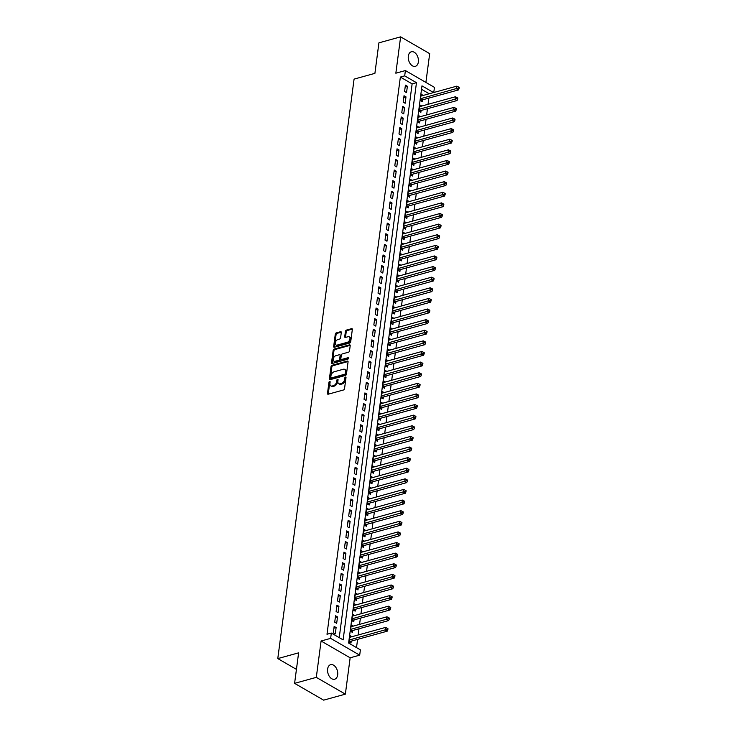 <?xml version="1.0" encoding="UTF-8"?>
<svg xmlns="http://www.w3.org/2000/svg" width="737" height="737" viewBox="0 0 737 737"><rect width="100%" height="100%" fill="white"/><g stroke="black" fill="none" stroke-linecap="round" stroke-linejoin="round"><path stroke-width="1.11" d="M329.642 381.434A0.811 0.516 -60 0 0 328.951 382.328L327.486 393.392A1.161 0.737 -60 0 0 328.205 394.203L343.543 389.965A1.161 0.737 -60 0 0 344.529 388.685L345.994 377.62A0.811 0.516 -60 0 0 344.796 377.943L344.612 379.38A3.703 2.368 -60 0 1 341.443 383.461L340.162 383.82A3.703 2.368 -60 0 1 338.753 383.691A3.703 2.368 -60 0 1 337.878 381.241L338.062 379.804A0.811 0.516 -60 0 0 336.873 380.135L336.68 381.563A3.703 2.368 -60 0 1 333.52 385.654L332.24 386.004A3.703 2.368 -60 0 1 330.821 385.884A3.703 2.368 -60 0 1 329.955 383.424L330.139 381.996A0.811 0.516 -60 0 0 329.642 381.434M330.13 382.052A0.811 0.516 -60 0 0 329.734 382.779L328.278 393.844A1.161 0.737 -60 0 0 328.278 394.175M345.985 377.666A0.811 0.516 -60 0 0 345.579 378.403L345.395 379.831L344.612 379.38M338.062 379.859A0.811 0.516 -60 0 0 337.657 380.587L337.472 382.024L336.68 381.563M408.316 56.141A7.545 4.873 74.6 0 0 410.168 63.64A7.545 4.873 74.6 0 0 415.346 66.321A7.545 4.873 74.6 0 0 418.367 61.954A7.545 4.873 74.6 0 0 416.516 54.446A7.545 4.873 74.6 0 0 411.329 51.774A7.545 4.873 74.6 0 0 408.316 56.141M327.624 669.049A7.545 4.873 74.6 0 0 329.476 676.557A7.545 4.873 74.6 0 0 334.653 679.228A7.545 4.873 74.6 0 0 337.675 674.862A7.545 4.873 74.6 0 0 335.823 667.363A7.545 4.873 74.6 0 0 330.637 664.682A7.545 4.873 74.6 0 0 327.624 669.049M341.295 332.507A1.161 0.737 -60 0 0 340.577 331.705L336.275 332.894A1.161 0.737 -60 0 0 335.289 334.165L333.668 346.464A1.161 0.737 -60 0 0 334.386 347.265L349.725 343.027A1.161 0.737 -60 0 0 350.711 341.756L352.332 329.457A1.161 0.737 -60 0 0 351.613 328.656L346.418 330.093A1.161 0.737 -60 0 0 345.423 331.364L344.732 336.625A1.161 0.737 -60 0 0 345.45 337.435L348.03 336.726A3.095 1.981 -60 0 1 349.209 336.827A3.095 1.981 -60 0 1 349.743 339.693A3.095 1.981 -60 0 1 347.293 342.3L337.196 345.082A3.095 1.981 -60 0 1 336.017 344.98A3.095 1.981 -60 0 1 335.482 342.115A3.095 1.981 -60 0 1 337.933 339.508L339.61 339.048A1.161 0.737 -60 0 0 340.605 337.767L341.295 332.507M339.232 637.625L412.13 83.88L400.357 77.072L404.696 75.865L405.396 70.559L434.452 87.362L433.771 92.512M294.597 683.356L316.302 677.358L345.358 694.153L323.654 700.15L294.597 683.356L298.614 652.844L277.785 658.592L354.073 79.117L374.903 73.359L378.919 42.847L400.624 36.85L395.843 73.203L405.396 70.559M345.358 694.153L350.149 657.8L321.092 641.006L316.302 677.358M321.092 641.006L330.637 638.371L331.337 633.065L343.12 639.873L416.469 82.682L404.696 75.865M400.357 77.072L326.998 634.262L331.337 633.065M332.009 365.294A1.161 0.737 -60 0 0 331.024 366.565L329.402 378.864A1.161 0.737 -60 0 0 330.121 379.666L345.46 375.428A1.161 0.737 -60 0 0 346.445 374.156L348.067 361.858A1.161 0.737 -60 0 0 347.348 361.056L332.009 365.294L332.792 365.745A1.161 0.737 -60 0 0 331.807 367.026L330.185 379.315A1.161 0.737 -60 0 0 330.194 379.647M331.539 362.659L333.152 350.37A1.161 0.737 -60 0 1 334.147 349.089L349.485 344.852A1.161 0.737 -60 0 1 350.195 345.662L349.504 350.923A1.161 0.737 -60 0 1 348.518 352.194L342.29 353.917A1.161 0.737 -60 0 0 341.305 355.197L340.844 358.679A1.161 0.737 -60 0 0 341.563 359.49L348.039 357.703A0.811 0.516 -60 0 1 347.846 359.159L332.249 363.47A1.161 0.737 -60 0 1 331.539 362.659L332.323 363.111L333.935 350.821L333.152 350.37M425.894 82.415L429.689 53.644L400.624 36.85M423.075 95.469L420.891 95.957M423.084 95.349L421.122 94.216L420.283 100.582L422.246 101.715L422.494 99.864M421.675 106.082L419.5 106.57M421.693 105.962L419.731 104.829L418.892 111.195L420.855 112.328L421.094 110.476M420.274 116.695L418.1 117.183M420.293 116.575L418.33 115.442L417.492 121.808L419.454 122.941L419.703 121.089M418.883 127.308L416.7 127.796M418.892 127.188L416.93 126.055L416.092 132.42L418.054 133.554L418.303 131.702M417.483 137.92L415.309 138.409M417.501 137.801L415.539 136.667L414.701 143.033L416.663 144.166L416.902 142.315M416.083 148.533L413.908 149.021M416.101 148.413L414.139 147.28L413.3 153.646L415.263 154.779L415.511 152.928M414.691 159.146L412.508 159.634M414.701 159.026L412.738 157.893L411.9 164.259L413.862 165.392L414.111 163.54M413.291 169.759L411.117 170.247M413.31 169.639L411.347 168.506L410.509 174.872L412.471 176.014L412.711 174.153M411.891 180.372L409.717 180.86M411.909 180.252L409.947 179.119L409.109 185.484L411.071 186.627L411.32 184.766M410.5 190.984L408.316 191.473M410.509 190.865L408.547 189.731L407.708 196.097L409.671 197.24L409.919 195.379M409.099 201.597L406.925 202.085M409.118 201.477L407.156 200.344L406.317 206.71L408.28 207.852L408.519 205.992M407.699 212.21L405.525 212.698M407.718 212.09L405.755 210.957L404.917 217.323L406.879 218.465L407.128 216.604M406.308 222.823L404.125 223.311M406.317 222.712L404.355 221.57L403.517 227.945L405.479 229.078L405.728 227.217M404.908 233.436L402.734 233.924M404.926 233.325L402.964 232.183L402.126 238.558L404.088 239.691L404.327 237.83M403.507 244.048L401.333 244.537M403.526 243.938L401.564 242.795L400.725 249.17L402.688 250.304L402.936 248.443M402.116 254.661L399.933 255.149M402.126 254.551L400.163 253.408L399.325 259.783L401.287 260.916L401.536 259.055M400.716 265.274L398.542 265.762M400.735 265.163L398.772 264.021L397.934 270.396L399.896 271.529L400.136 269.668M399.316 275.887L397.142 276.375M399.334 275.776L397.372 274.643L396.534 281.009L398.496 282.142L398.745 280.281M397.925 286.5L395.741 286.997M397.934 286.389L395.972 285.256L395.133 291.622L397.096 292.755L397.344 290.894M396.524 297.112L394.35 297.61M396.543 297.002L394.581 295.869L393.742 302.234L395.705 303.368L395.944 301.507M395.124 307.734L392.95 308.223M395.143 307.615L393.18 306.481L392.342 312.847L394.304 313.98L394.553 312.12M393.733 318.347L391.55 318.835M393.742 318.227L391.78 317.094L390.942 323.46L392.904 324.593L393.153 322.742M392.333 328.96L390.159 329.448M392.351 328.84L390.389 327.707L389.551 334.073L391.513 335.206L391.752 333.354M390.932 339.573L388.758 340.061M390.951 339.453L388.989 338.32L388.15 344.686L390.113 345.819L390.361 343.967M389.541 350.186L387.358 350.674M389.551 350.066L387.588 348.933L386.75 355.298L388.712 356.432L388.961 354.58M388.141 360.798L385.967 361.287M388.159 360.679L386.197 359.545L385.359 365.911L387.321 367.044L387.561 365.193M386.741 371.411L384.567 371.899M386.759 371.291L384.797 370.158L383.959 376.524L385.921 377.657L386.17 375.806M385.35 382.024L383.166 382.512M385.359 381.904L383.397 380.771L382.558 387.137L384.521 388.27L384.769 386.418M383.949 392.637L381.775 393.125M383.968 392.517L382.006 391.384L381.167 397.75L383.129 398.883L383.369 397.031M382.549 403.25L380.375 403.738M382.567 403.13L380.605 401.997L379.767 408.362L381.729 409.496L381.978 407.644M381.158 413.862L378.975 414.351M381.167 413.743L379.205 412.609L378.367 418.975L380.329 420.118L380.578 418.257M379.758 424.475L377.584 424.963M379.776 424.355L377.814 423.222L376.976 429.588L378.938 430.73L379.177 428.87M378.357 435.088L376.183 435.576M378.376 434.968L376.414 433.835L375.575 440.201L377.537 441.343L377.777 439.482M376.966 445.701L374.783 446.189M376.976 445.581L375.013 444.448L374.175 450.814L376.137 451.956L376.386 450.095M375.566 456.314L373.392 456.802M375.584 456.194L373.613 455.061L372.775 461.436L374.746 462.569L374.986 460.708M374.166 466.926L371.992 467.415M374.184 466.816L372.222 465.673L371.384 472.048L373.346 473.182L373.585 471.321M372.775 477.539L370.591 478.027M372.784 477.429L370.822 476.286L369.983 482.661L371.945 483.794L372.194 481.934M371.374 488.152L369.2 488.64M371.393 488.041L369.421 486.899L368.583 493.274L370.554 494.407L370.794 492.546M369.974 498.765L367.8 499.253M369.992 498.654L368.03 497.512L367.192 503.887L369.154 505.02L369.394 503.159M368.583 509.378L366.4 509.866M368.592 509.267L366.63 508.134L365.792 514.5L367.754 515.633L368.003 513.772M367.183 519.99L365.008 520.488M367.201 519.88L365.23 518.747L364.391 525.112L366.363 526.246L366.602 524.385M365.782 530.603L363.608 531.101M365.801 530.493L363.838 529.359L363 535.725L364.962 536.858L365.202 534.998M364.391 541.225L362.208 541.713M364.4 541.105L362.438 539.972L361.6 546.338L363.562 547.471L363.811 545.61M362.991 551.838L360.817 552.326M363.009 551.718L361.038 550.585L360.2 556.951L362.171 558.084L362.411 556.232M361.591 562.451L359.416 562.939M361.609 562.331L359.647 561.198L358.808 567.564L360.771 568.697L361.01 566.845M360.2 573.064L358.016 573.552M360.209 572.944L358.246 571.811L357.408 578.177L359.37 579.31L359.619 577.458M358.799 583.676L356.625 584.165M358.818 583.557L356.846 582.423L356.008 588.789L357.979 589.922L358.219 588.071M357.399 594.289L355.225 594.777M357.417 594.169L355.455 593.036L354.617 599.402L356.579 600.535L356.819 598.684M356.008 604.902L353.824 605.39M356.017 604.782L354.055 603.649L353.216 610.015L355.179 611.148L355.427 609.296M354.608 615.515L352.433 616.003M354.626 615.395L352.655 614.262L351.816 620.628L353.788 621.761L354.027 619.909M353.207 626.128L351.033 626.616M353.226 626.008L351.263 624.875L350.425 631.24L352.387 632.374L352.627 630.522M334.156 626.413L333.317 632.779L335.28 633.912L336.118 627.546L334.156 626.413M335.556 615.791L334.718 622.166L336.68 623.299L337.518 616.933L335.556 615.791M336.947 605.178L336.109 611.553L338.08 612.687L338.919 606.321L336.947 605.178M338.347 594.566L337.509 600.941L339.471 602.074L340.31 595.708L338.347 594.566M339.748 583.953L338.909 590.328L340.872 591.461L341.71 585.095L339.748 583.953M341.148 573.34L340.31 579.715L342.272 580.848L343.11 574.473L341.148 573.34M342.539 562.727L341.701 569.093L343.663 570.235L344.501 563.86L342.539 562.727M343.939 552.114L343.101 558.48L345.063 559.623L345.902 553.247L343.939 552.114M345.34 541.502L344.501 547.867L346.464 549.01L347.302 542.635L345.34 541.502M346.731 530.889L345.893 537.255L347.855 538.397L348.693 532.022L346.731 530.889M348.131 520.276L347.293 526.642L349.255 527.775L350.093 521.409L348.131 520.276M349.531 509.663L348.693 516.029L350.655 517.162L351.494 510.796L349.531 509.663M350.923 499.05L350.084 505.416L352.046 506.549L352.885 500.183L350.923 499.05M352.323 488.438L351.485 494.803L353.447 495.937L354.285 489.571L352.323 488.438M353.723 477.825L352.885 484.191L354.847 485.324L355.685 478.958L353.723 477.825M355.114 467.212L354.276 473.578L356.238 474.711L357.077 468.345L355.114 467.212M356.515 456.599L355.676 462.965L357.638 464.098L358.477 457.732L356.515 456.599M357.915 445.986L357.077 452.352L359.039 453.485L359.877 447.119L357.915 445.986M359.306 435.374L358.468 441.739L360.43 442.873L361.268 436.507L359.306 435.374M360.706 424.761L359.868 431.127L361.83 432.26L362.668 425.894L360.706 424.761M362.107 414.148L361.268 420.514L363.23 421.647L364.069 415.281L362.107 414.148M363.498 403.535L362.659 409.901L364.622 411.034L365.46 404.668L363.498 403.535M364.898 392.922L364.06 399.288L366.022 400.421L366.86 394.055L364.898 392.922M366.298 382.3L365.46 388.675L367.422 389.809L368.26 383.443L366.298 382.3M367.689 371.688L366.851 378.063L368.813 379.196L369.652 372.83L367.689 371.688M369.09 361.075L368.251 367.45L370.214 368.583L371.052 362.217L369.09 361.075M370.49 350.462L369.652 356.837L371.614 357.97L372.452 351.604L370.49 350.462M371.881 339.849L371.043 346.224L373.005 347.357L373.843 340.991L371.881 339.849M373.281 329.236L372.443 335.602L374.405 336.745L375.244 330.369L373.281 329.236M374.682 318.624L373.843 324.989L375.806 326.132L376.644 319.757L374.682 318.624M376.073 308.011L375.234 314.377L377.197 315.519L378.035 309.144L376.073 308.011M377.473 297.398L376.635 303.764L378.597 304.906L379.435 298.531L377.473 297.398M378.873 286.785L378.035 293.151L379.997 294.293L380.836 287.918L378.873 286.785M380.264 276.172L379.426 282.538L381.388 283.671L382.227 277.305L380.264 276.172M381.665 265.56L380.826 271.925L382.789 273.058L383.627 266.693L381.665 265.56M383.065 254.947L382.227 261.313L384.189 262.446L385.027 256.08L383.065 254.947M384.456 244.334L383.618 250.7L385.58 251.833L386.418 245.467L384.456 244.334M385.856 233.721L385.018 240.087L386.98 241.22L387.819 234.854L385.856 233.721M387.257 223.108L386.418 229.474L388.381 230.607L389.219 224.241L387.257 223.108M388.648 212.496L387.809 218.861L389.772 219.995L390.61 213.629L388.648 212.496M390.048 201.883L389.21 208.249L391.172 209.382L392.01 203.016L390.048 201.883M391.448 191.27L390.61 197.636L392.572 198.769L393.411 192.403L391.448 191.27M392.839 180.657L392.001 187.023L393.963 188.156L394.802 181.79L392.839 180.657M394.24 170.044L393.401 176.41L395.364 177.543L396.202 171.177L394.24 170.044M395.64 159.432L394.802 165.797L396.764 166.93L397.602 160.565L395.64 159.432M397.031 148.819L396.193 155.185L398.155 156.318L398.993 149.952L397.031 148.819M398.431 138.197L397.593 144.572L399.555 145.705L400.394 139.339L398.431 138.197M399.832 127.584L398.993 133.959L400.956 135.092L401.794 128.726L399.832 127.584M401.223 116.971L400.384 123.346L402.347 124.479L403.185 118.113L401.223 116.971M402.623 106.358L401.785 112.733L403.747 113.867L404.585 107.501L402.623 106.358M404.023 95.746L403.185 102.121L405.147 103.254L405.986 96.879L404.023 95.746M406.538 92.641L407.377 86.266L405.414 85.133L404.576 91.499L406.538 92.641M356.505 647.611L357.592 639.375M358.173 634.981L358.993 628.762M359.564 624.368L360.384 618.15M360.964 613.755L361.784 607.537M362.364 603.142L363.184 596.924M363.756 592.53L364.575 586.311M365.156 581.917L365.976 575.698M366.556 571.304L367.376 565.086M367.947 560.691L368.767 554.473M369.348 550.078L370.167 543.86M370.748 539.466L371.568 533.247M372.139 528.853L372.959 522.634M373.539 518.24L374.359 512.022M374.94 507.627L375.759 501.409M376.331 497.014L377.151 490.796M377.731 486.402L378.551 480.183M379.131 475.789L379.951 469.561M380.522 465.176L381.342 458.948M381.923 454.554L382.743 448.336M383.323 443.941L384.143 437.723M384.714 433.328L385.534 427.11M386.114 422.716L386.934 416.497M387.515 412.103L388.335 405.884M388.906 401.49L389.726 395.272M390.306 390.877L391.126 384.659M391.706 380.264L392.526 374.046M393.097 369.652L393.917 363.433M394.498 359.039L395.318 352.82M395.898 348.426L396.718 342.208M397.289 337.813L398.109 331.595M398.689 327.2L399.509 320.982M400.09 316.588L400.91 310.369M401.49 305.975L402.301 299.756M402.881 295.362L403.701 289.144M404.281 284.749L405.101 278.531M405.682 274.136L406.492 267.918M407.073 263.524L407.893 257.305M408.473 252.911L409.293 246.692M409.873 242.298L410.684 236.07M411.264 231.685L412.084 225.458M412.665 221.072L413.485 214.845M414.065 210.45L414.876 204.232M415.456 199.838L416.276 193.619M416.856 189.225L417.676 183.006M418.257 178.612L419.067 172.394M419.648 167.999L420.468 161.781M421.048 157.386L421.868 151.168M422.448 146.774L423.259 140.555M423.839 136.161L424.659 129.942M425.24 125.548L426.06 119.33M426.64 114.935L427.451 108.717M428.031 104.322L428.851 98.104M429.238 93.765L421.518 89.306M351.816 636.74L349.863 635.487L349.025 641.853L350.987 642.986L351.236 641.135M277.785 658.592L296.44 669.38M433.577 92.567L421.969 85.851L348.61 643.051L360.393 649.859L359.693 655.165L330.637 638.371M350.149 657.8L359.693 655.165M412.13 83.88L416.469 82.682M351.825 636.621L349.633 637.229M336.118 627.546L333.925 628.145M337.518 616.933L335.326 617.532M338.919 606.321L336.726 606.919M340.31 595.708L338.117 596.307M341.71 585.095L339.517 585.694M343.11 574.473L340.918 575.081M344.501 563.86L342.309 564.468M345.902 553.247L343.709 553.856M347.302 542.635L345.109 543.243M348.693 532.022L346.501 532.63M350.093 521.409L347.901 522.017M351.494 510.796L349.301 511.404M352.885 500.183L350.692 500.792M354.285 489.571L352.093 490.179M355.685 478.958L353.493 479.566M357.077 468.345L354.884 468.953M358.477 457.732L356.284 458.34M359.877 447.119L357.685 447.728M361.268 436.507L359.076 437.115M362.668 425.894L360.476 426.502M364.069 415.281L361.876 415.889M365.46 404.668L363.267 405.276M366.86 394.055L364.668 394.654M368.26 383.443L366.068 384.041M369.652 372.83L367.459 373.429M371.052 362.217L368.859 362.816M372.452 351.604L370.26 352.203M373.843 340.991L371.651 341.59M375.244 330.369L373.051 330.977M376.644 319.757L374.451 320.365M378.035 309.144L375.842 309.752M379.435 298.531L377.243 299.139M380.836 287.918L378.643 288.526M382.227 277.305L380.034 277.913M383.627 266.693L381.434 267.301M385.027 256.08L382.835 256.688M386.418 245.467L384.226 246.075M387.819 234.854L385.626 235.462M389.219 224.241L387.026 224.849M390.61 213.629L388.417 214.237M392.01 203.016L389.818 203.624M393.411 192.403L391.218 193.011M394.802 181.79L392.609 182.398M396.202 171.177L394.009 171.785M397.602 160.565L395.41 161.163M398.993 149.952L396.801 150.551M400.394 139.339L398.201 139.938M401.794 128.726L399.601 129.325M403.185 118.113L400.992 118.712M404.585 107.501L402.393 108.099M405.986 96.879L403.793 97.487M407.377 86.266L405.184 86.874M330.821 385.884L331.613 386.335A3.703 2.368 -60 0 0 333.023 386.464L332.24 386.004M337.472 382.024A3.703 2.368 -60 0 1 334.303 386.105L333.023 386.464M338.753 383.691L339.536 384.143A3.703 2.368 -60 0 0 340.945 384.272L340.162 383.82M345.395 379.831A3.703 2.368 -60 0 1 342.226 383.922L340.945 384.272M348.057 361.526L332.792 365.745M330.747 377.381A0.811 0.516 -60 0 0 331.245 377.952L344.713 374.23A0.811 0.516 -60 0 0 345.404 373.337L345.607 371.826A3.703 2.368 -60 0 0 344.732 369.375A3.703 2.368 -60 0 0 343.313 369.246L334.11 371.789A3.703 2.368 -60 0 0 330.95 375.87L330.747 377.381M331.549 378.118A0.811 0.516 -60 0 0 332.028 378.403L331.245 377.952M344.732 369.375L345.515 369.827A3.703 2.368 -60 0 1 346.39 372.277L346.187 373.788A0.811 0.516 -60 0 1 345.496 374.682L332.028 378.403M350.195 345.331L334.93 349.541A1.161 0.737 -60 0 0 333.935 350.821M341.12 359.453L341.904 359.905A1.161 0.737 -60 0 0 342.346 359.942L348.537 358.228M335.842 355.704A3.095 1.981 -60 0 0 333.391 358.302A3.095 1.981 -60 0 0 333.925 361.167A3.095 1.981 -60 0 0 335.105 361.277L338.661 360.292A1.161 0.737 -60 0 0 339.656 359.011L340.116 355.52A1.161 0.737 -60 0 0 339.398 354.718L335.842 355.704M333.925 361.167L334.709 361.618A3.095 1.981 -60 0 0 335.888 361.729L335.105 361.277M339.84 354.755L340.623 355.206A1.161 0.737 -60 0 1 340.899 355.98L340.439 359.472A1.161 0.737 -60 0 1 339.444 360.743L335.888 361.729M336.017 344.98L336.8 345.432A3.095 1.981 -60 0 0 337.979 345.542L337.196 345.082M349.209 336.827L349.992 337.279A3.095 1.981 -60 0 1 350.526 340.153A3.095 1.981 -60 0 1 348.076 342.751L337.979 345.542M352.323 329.126L347.201 330.545A1.161 0.737 -60 0 0 346.215 331.825L345.524 337.085A1.161 0.737 -60 0 0 345.524 337.417M341.295 332.175L337.058 333.345A1.161 0.737 -60 0 0 336.072 334.626L334.451 346.915A1.161 0.737 -60 0 0 334.46 347.247M349.402 642.074L350.204 641.494A1.179 0.755 120 0 1 350.536 641.328L387.174 631.204L385.211 630.071L385.562 627.417L349.624 637.348M349.274 640.002L387.036 629.306L387.819 629.757L387.957 628.698L387.174 628.237L387.036 629.306M385.562 627.417L387.174 628.237M387.819 629.757L387.174 631.204M350.794 631.462L351.604 630.881A1.179 0.755 120 0 1 351.936 630.715L388.574 620.591L386.612 619.458L386.962 616.805L351.015 626.736M350.665 629.389L388.436 618.693L389.219 619.144L389.357 618.085L388.574 617.624L388.436 618.693M386.962 616.805L388.574 617.624M389.219 619.144L388.574 620.591M352.194 620.849L352.995 620.268A1.179 0.755 120 0 1 353.336 620.103L389.974 609.978L388.003 608.845L388.353 606.192L352.415 616.123M352.065 618.776L389.827 608.071L390.619 608.532L390.757 607.472L389.965 607.012L389.827 608.071M388.353 606.192L389.965 607.012M390.619 608.532L389.974 609.978M353.594 610.236L354.396 609.656A1.179 0.755 120 0 1 354.727 609.49L391.365 599.365L389.403 598.232L389.753 595.579L353.815 605.51M353.465 608.163L391.227 597.458L392.01 597.919L392.148 596.85L391.365 596.399L391.227 597.458M389.753 595.579L391.365 596.399M392.01 597.919L391.365 599.365M354.985 599.623L355.796 599.043A1.179 0.755 120 0 1 356.128 598.877L392.766 588.752L390.803 587.619L391.154 584.966L355.206 594.888M354.856 597.541L392.628 586.845L393.411 587.306L393.549 586.237L392.766 585.786L392.628 586.845M391.154 584.966L392.766 585.786M393.411 587.306L392.766 588.752M356.386 589.01L357.187 588.43A1.179 0.755 120 0 1 357.528 588.255L394.166 578.14L392.195 577.007L392.545 574.353L356.607 584.275M356.257 586.928L394.019 576.233L394.811 576.693L394.949 575.625L394.157 575.173L394.019 576.233M392.545 574.353L394.157 575.173M394.811 576.693L394.166 578.14M357.786 578.398L358.587 577.808A1.179 0.755 120 0 1 358.919 577.642L395.557 567.527L393.595 566.394L393.945 563.741L358.007 573.662M357.657 576.316L395.419 565.62L396.202 566.08L396.34 565.012L395.557 564.56L395.419 565.62M393.945 563.741L395.557 564.56M396.202 566.08L395.557 567.527M359.177 567.776L359.988 567.195A1.179 0.755 120 0 1 360.319 567.029L396.957 556.914L394.995 555.781L395.345 553.128L359.398 563.05M359.048 565.703L396.819 555.007L397.602 555.468L397.74 554.399L396.957 553.948L396.819 555.007M395.345 553.128L396.957 553.948M397.602 555.468L396.957 556.914M360.577 557.163L361.379 556.582A1.179 0.755 120 0 1 361.72 556.417L398.358 546.301L396.386 545.159L396.736 542.506L360.798 552.437M360.448 555.09L398.21 544.394L399.003 544.846L399.141 543.786L398.349 543.335L398.21 544.394M396.736 542.506L398.349 543.335M399.003 544.846L398.358 546.301M361.978 546.55L362.779 545.97A1.179 0.755 120 0 1 363.111 545.804L399.749 535.688L397.787 534.546L398.137 531.893L362.199 541.824M361.849 544.477L399.611 533.781L400.394 534.233L400.532 533.173L399.749 532.722L399.611 533.781M398.137 531.893L399.749 532.722M400.394 534.233L399.749 535.688M363.369 535.937L364.179 535.357A1.179 0.755 120 0 1 364.511 535.191L401.149 525.076L399.187 523.933L399.537 521.28L363.59 531.211M363.24 533.864L401.011 523.169L401.794 523.62L401.932 522.561L401.149 522.109L401.011 523.169M399.537 521.28L401.149 522.109M401.794 523.62L401.149 525.076M364.769 525.324L365.57 524.744A1.179 0.755 120 0 1 365.911 524.578L402.549 514.463L400.578 513.321L400.928 510.667L364.99 520.598M364.64 523.252L402.402 512.556L403.194 513.007L403.332 511.948L402.54 511.496L402.402 512.556M400.928 510.667L402.54 511.496M403.194 513.007L402.549 514.463M366.169 514.712L366.971 514.131A1.179 0.755 120 0 1 367.302 513.965L403.94 503.85L401.978 502.708L402.328 500.054L366.39 509.986M366.04 512.639L403.802 501.943L404.585 502.394L404.724 501.335L403.94 500.884L403.802 501.943M402.328 500.054L403.94 500.884M404.585 502.394L403.94 503.85M367.56 504.099L368.371 503.518A1.179 0.755 120 0 1 368.703 503.353L405.341 493.228L403.379 492.095L403.729 489.442L367.781 499.373M367.431 502.026L405.203 491.33L405.986 491.782L406.124 490.722L405.341 490.271L405.203 491.33M403.729 489.442L405.341 490.271M405.986 491.782L405.341 493.228M368.961 493.486L369.762 492.906A1.179 0.755 120 0 1 370.103 492.74L406.741 482.615L404.77 481.482L405.12 478.829L369.182 488.76M368.832 491.413L406.594 480.717L407.386 481.169L407.524 480.109L406.732 479.658L406.594 480.717M405.12 478.829L406.732 479.658M407.386 481.169L406.741 482.615M370.361 482.873L371.162 482.293A1.179 0.755 120 0 1 371.494 482.127L408.132 472.002L406.17 470.869L406.52 468.216L370.582 478.147M370.232 480.8L407.994 470.105L408.777 470.556L408.915 469.497L408.132 469.045L407.994 470.105M406.52 468.216L408.132 469.045M408.777 470.556L408.132 472.002M371.752 472.26L372.563 471.68A1.179 0.755 120 0 1 372.894 471.514L409.532 461.39L407.57 460.257L407.92 457.603L371.973 467.534M371.623 470.188L409.394 459.492L410.177 459.943L410.316 458.884L409.532 458.432L409.394 459.492M407.92 457.603L409.532 458.432M410.177 459.943L409.532 461.39M373.152 461.648L373.954 461.067A1.179 0.755 120 0 1 374.295 460.901L410.933 450.777L408.961 449.644L409.311 446.99L373.373 456.922M373.023 459.575L410.785 448.879L411.578 449.33L411.716 448.271L410.924 447.82L410.785 448.879M409.311 446.99L410.924 447.82M411.578 449.33L410.933 450.777M374.553 451.035L375.354 450.454A1.179 0.755 120 0 1 375.686 450.289L412.324 440.164L410.362 439.031L410.712 436.378L374.774 446.309M374.424 448.962L412.186 438.266L412.969 438.718L413.107 437.658L412.324 437.207L412.186 438.266M410.712 436.378L412.324 437.207M412.969 438.718L412.324 440.164M375.944 440.422L376.754 439.842A1.179 0.755 120 0 1 377.086 439.676L413.724 429.551L411.762 428.418L412.112 425.765L376.165 435.696M375.815 438.349L413.586 427.653L414.369 428.105L414.507 427.045L413.724 426.594L413.586 427.653M412.112 425.765L413.724 426.594M414.369 428.105L413.724 429.551M377.344 429.809L378.145 429.229A1.179 0.755 120 0 1 378.486 429.063L415.124 418.938L413.162 417.805L413.503 415.152L377.565 425.083M377.215 427.736L414.977 417.041L415.769 417.492L415.908 416.433L415.115 415.972L414.977 417.041M413.503 415.152L415.115 415.972M415.769 417.492L415.124 418.938M378.744 419.196L379.546 418.616A1.179 0.755 120 0 1 379.877 418.45L416.516 408.326L414.553 407.192L414.903 404.539L378.965 414.47M378.615 417.124L416.377 406.428L417.16 406.879L417.299 405.82L416.516 405.359L416.377 406.428M414.903 404.539L416.516 405.359M417.16 406.879L416.516 408.326M380.135 408.584L380.946 408.003A1.179 0.755 120 0 1 381.278 407.837L417.916 397.713L415.954 396.58L416.304 393.927L380.356 403.858M380.006 406.511L417.778 395.815L418.561 396.266L418.699 395.207L417.916 394.746L417.778 395.815M416.304 393.927L417.916 394.746M418.561 396.266L417.916 397.713M381.536 397.971L382.346 397.39A1.179 0.755 120 0 1 382.678 397.225L419.316 387.1L417.354 385.967L417.695 383.314L381.757 393.245M381.407 395.898L419.169 385.202L419.961 385.654L420.099 384.594L419.307 384.134L419.169 385.202M417.695 383.314L419.307 384.134M419.961 385.654L419.316 387.1M382.936 387.358L383.737 386.778A1.179 0.755 120 0 1 384.069 386.612L420.707 376.487L418.745 375.354L419.095 372.701L383.157 382.632M382.807 385.285L420.569 374.58L421.352 375.041L421.49 373.981L420.707 373.521L420.569 374.58M419.095 372.701L420.707 373.521M421.352 375.041L420.707 376.487M384.327 376.745L385.138 376.165A1.179 0.755 120 0 1 385.469 375.999L422.108 365.874L420.145 364.741L420.495 362.088L384.548 372.019M384.198 374.672L421.969 363.967L422.752 364.428L422.891 363.369L422.108 362.908L421.969 363.967M420.495 362.088L422.108 362.908M422.752 364.428L422.108 365.874M385.727 366.132L386.538 365.552A1.179 0.755 120 0 1 386.87 365.386L423.508 355.262L421.546 354.128L421.886 351.475L385.948 361.406M385.598 364.06L423.36 353.355L424.153 353.815L424.291 352.747L423.508 352.295L423.36 353.355M421.886 351.475L423.508 352.295M424.153 353.815L423.508 355.262M387.128 355.52L387.929 354.939A1.179 0.755 120 0 1 388.261 354.764L424.899 344.649L422.937 343.516L423.287 340.863L387.349 350.784M386.999 353.438L424.761 342.742L425.544 343.202L425.682 342.134L424.899 341.682L424.761 342.742M423.287 340.863L424.899 341.682M425.544 343.202L424.899 344.649M388.519 344.907L389.329 344.317A1.179 0.755 120 0 1 389.661 344.151L426.299 334.036L424.337 332.903L424.687 330.25L388.74 340.172M388.39 342.825L426.161 332.129L426.944 332.59L427.082 331.521L426.299 331.07L426.161 332.129M424.687 330.25L426.299 331.07M426.944 332.59L426.299 334.036M389.919 334.285L390.73 333.704A1.179 0.755 120 0 1 391.061 333.539L427.7 323.423L425.737 322.29L426.078 319.637L390.14 329.559M389.79 332.212L427.552 321.516L428.344 321.977L428.483 320.908L427.7 320.457L427.552 321.516M426.078 319.637L427.7 320.457M428.344 321.977L427.7 323.423M391.319 323.672L392.121 323.092A1.179 0.755 120 0 1 392.452 322.926L429.091 312.81L427.128 311.677L427.478 309.015L391.54 318.946M391.19 321.599L428.952 310.903L429.735 311.355L429.874 310.295L429.091 309.844L428.952 310.903M427.478 309.015L429.091 309.844M429.735 311.355L429.091 312.81M392.72 313.059L393.521 312.479A1.179 0.755 120 0 1 393.853 312.313L430.491 302.198L428.529 301.055L428.879 298.402L392.932 308.333M392.581 310.986L430.353 300.291L431.136 300.742L431.274 299.683L430.491 299.231L430.353 300.291M428.879 298.402L430.491 299.231M431.136 300.742L430.491 302.198M394.111 302.446L394.921 301.866A1.179 0.755 120 0 1 395.253 301.7L431.891 291.585L429.929 290.442L430.27 287.789L394.332 297.72M393.982 300.374L431.744 289.678L432.536 290.129L432.674 289.07L431.891 288.618L431.744 289.678M430.27 287.789L431.891 288.618M432.536 290.129L431.891 291.585M395.511 291.834L396.313 291.253A1.179 0.755 120 0 1 396.644 291.087L433.282 280.972L431.32 279.83L431.67 277.176L395.732 287.108M395.382 289.761L433.144 279.065L433.927 279.516L434.065 278.457L433.282 278.006L433.144 279.065M431.67 277.176L433.282 278.006M433.927 279.516L433.282 280.972M396.911 281.221L397.713 280.64A1.179 0.755 120 0 1 398.044 280.475L434.683 270.359L432.72 269.217L433.07 266.564L397.123 276.495M396.773 279.148L434.544 268.452L435.327 268.904L435.466 267.844L434.683 267.393L434.544 268.452M433.07 266.564L434.683 267.393M435.327 268.904L434.683 270.359M398.302 270.608L399.113 270.028A1.179 0.755 120 0 1 399.445 269.862L436.083 259.737L434.121 258.604L434.462 255.951L398.524 265.882M398.173 268.535L435.935 257.839L436.728 258.291L436.866 257.231L436.083 256.78L435.935 257.839M434.462 255.951L436.083 256.78M436.728 258.291L436.083 259.737M399.703 259.995L400.504 259.415A1.179 0.755 120 0 1 400.836 259.249L437.474 249.124L435.512 247.991L435.862 245.338L399.924 255.269M399.574 257.922L437.336 247.227L438.119 247.678L438.257 246.619L437.474 246.167L437.336 247.227M435.862 245.338L437.474 246.167M438.119 247.678L437.474 249.124M401.103 249.382L401.905 248.802A1.179 0.755 120 0 1 402.236 248.636L438.874 238.512L436.912 237.378L437.262 234.725L401.315 244.656M400.965 247.31L438.736 236.614L439.519 237.065L439.657 236.006L438.874 235.554L438.736 236.614M437.262 234.725L438.874 235.554M439.519 237.065L438.874 238.512M402.494 238.77L403.305 238.189A1.179 0.755 120 0 1 403.636 238.023L440.275 227.899L438.312 226.766L438.653 224.112L402.715 234.044M402.365 236.697L440.127 226.001L440.919 226.452L441.058 225.393L440.275 224.942L440.127 226.001M438.653 224.112L440.275 224.942M440.919 226.452L440.275 227.899M403.894 228.157L404.696 227.576A1.179 0.755 120 0 1 405.028 227.411L441.666 217.286L439.703 216.153L440.053 213.5L404.116 223.431M403.765 226.084L441.527 215.388L442.311 215.84L442.449 214.78L441.666 214.329L441.527 215.388M440.053 213.5L441.666 214.329M442.311 215.84L441.666 217.286M405.295 217.544L406.096 216.964A1.179 0.755 120 0 1 406.428 216.798L443.066 206.673L441.104 205.54L441.454 202.887L405.507 212.818M405.157 215.471L442.928 204.775L443.711 205.227L443.849 204.167L443.066 203.716L442.928 204.775M441.454 202.887L443.066 203.716M443.711 205.227L443.066 206.673M406.686 206.931L407.497 206.351A1.179 0.755 120 0 1 407.828 206.185L444.466 196.06L442.504 194.927L442.845 192.274L406.907 202.205M406.557 204.858L444.319 194.163L445.111 194.614L445.249 193.555L444.466 193.103L444.319 194.163M442.845 192.274L444.466 193.103M445.111 194.614L444.466 196.06M408.086 196.318L408.888 195.738A1.179 0.755 120 0 1 409.228 195.572L445.857 185.448L443.895 184.314L444.245 181.661L408.307 191.592M407.957 194.246L445.719 183.55L446.502 184.001L446.64 182.942L445.857 182.481L445.719 183.55M444.245 181.661L445.857 182.481M446.502 184.001L445.857 185.448M409.486 185.706L410.288 185.125A1.179 0.755 120 0 1 410.62 184.959L447.258 174.835L445.295 173.702L445.645 171.048L409.698 180.98M409.348 183.633L447.119 172.937L447.903 173.388L448.041 172.329L447.258 171.868L447.119 172.937M445.645 171.048L447.258 171.868M447.903 173.388L447.258 174.835M410.877 175.093L411.688 174.512A1.179 0.755 120 0 1 412.02 174.347L448.658 164.222L446.696 163.089L447.037 160.436L411.099 170.367M410.749 173.02L448.511 162.324L449.303 162.776L449.441 161.716L448.658 161.256L448.511 162.324M447.037 160.436L448.658 161.256M449.303 162.776L448.658 164.222M412.278 164.48L413.079 163.9A1.179 0.755 120 0 1 413.42 163.734L450.049 153.609L448.087 152.476L448.437 149.823L412.499 159.754M412.149 162.407L449.911 151.711L450.694 152.163L450.832 151.103L450.049 150.643L449.911 151.711M448.437 149.823L450.049 150.643M450.694 152.163L450.049 153.609M413.678 153.867L414.48 153.287A1.179 0.755 120 0 1 414.811 153.121L451.449 142.996L449.487 141.863L449.837 139.21L413.89 149.141M413.54 151.794L451.311 141.099L452.094 141.55L452.232 140.491L451.449 140.03L451.311 141.099M449.837 139.21L451.449 140.03M452.094 141.55L451.449 142.996M415.069 143.254L415.88 142.674A1.179 0.755 120 0 1 416.212 142.508L452.85 132.384L450.887 131.25L451.228 128.597L415.29 138.528M414.94 141.182L452.702 130.477L453.495 130.937L453.633 129.878L452.85 129.417L452.702 130.477M451.228 128.597L452.85 129.417M453.495 130.937L452.85 132.384M416.469 132.642L417.271 132.061A1.179 0.755 120 0 1 417.612 131.895L454.241 121.771L452.278 120.638L452.629 117.984L416.691 127.916M416.341 130.569L454.103 119.864L454.886 120.324L455.024 119.256L454.241 118.804L454.103 119.864M452.629 117.984L454.241 118.804M454.886 120.324L454.241 121.771M417.87 122.029L418.671 121.448A1.179 0.755 120 0 1 419.003 121.283L455.641 111.158L453.679 110.025L454.029 107.372L418.082 117.294M417.732 119.947L455.503 109.251L456.286 109.712L456.424 108.643L455.641 108.192L455.503 109.251M454.029 107.372L455.641 108.192M456.286 109.712L455.641 111.158M419.261 111.416L420.072 110.836A1.179 0.755 120 0 1 420.403 110.661L457.041 100.545L455.079 99.412L455.429 96.759L419.482 106.681M419.132 109.334L456.894 98.638L457.686 99.099L457.824 98.03L457.041 97.579L456.894 98.638M455.429 96.759L457.041 97.579M457.686 99.099L457.041 100.545M420.661 100.794L421.463 100.214A1.179 0.755 120 0 1 421.804 100.048L458.432 89.932L456.47 88.799L456.82 86.146L420.882 96.068M420.532 98.721L458.294 88.025L459.077 88.486L459.215 87.417L458.432 86.966L458.294 88.025M456.82 86.146L458.432 86.966M459.077 88.486L458.432 89.932M329.734 382.779L328.951 382.328M345.579 378.403L344.796 377.943M337.657 380.587L336.873 380.135M334.303 386.105L333.52 385.654M342.226 383.922L341.443 383.461M328.278 393.844L327.486 393.392M348.048 361.452L347.348 361.056M330.185 379.315L329.402 378.864M331.807 367.026L331.024 366.565M345.496 374.682L344.713 374.23M346.187 373.788L345.404 373.337M346.39 372.277L345.607 371.826M334.93 349.541L334.147 349.089M350.176 345.257L349.485 344.852M342.346 359.942L341.563 359.49M348.527 357.979L348.039 357.703M339.444 360.743L338.661 360.292M340.439 359.472L339.656 359.011M340.899 355.98L340.116 355.52M348.076 342.751L347.293 342.3M345.524 337.085L344.732 336.625M346.215 331.825L345.423 331.364M347.201 330.545L346.418 330.093M352.314 329.061L351.613 328.656M334.451 346.915L333.668 346.464M336.072 334.626L335.289 334.165M337.058 333.345L336.275 332.894M341.277 332.111L340.577 331.705M350.204 641.494L349.154 640.886M350.536 641.328L349.2 640.554M351.604 630.881L350.554 630.273M351.936 630.715L350.591 629.932M352.995 620.268L351.945 619.66M353.336 620.103L351.991 619.32M354.396 609.656L353.345 609.048M354.727 609.49L353.392 608.707M355.796 599.043L354.746 598.435M356.128 598.877L354.783 598.094M357.187 588.43L356.137 587.822M357.528 588.255L356.183 587.481M358.587 577.808L357.537 577.209M358.919 577.642L357.583 576.868M359.988 567.195L358.937 566.587M360.319 567.029L358.974 566.256M361.379 556.582L360.329 555.974M361.72 556.417L360.375 555.643M362.779 545.97L361.729 545.362M363.111 545.804L361.775 545.03M364.179 535.357L363.129 534.749M364.511 535.191L363.166 534.417M365.57 524.744L364.52 524.136M365.911 524.578L364.566 523.804M366.971 514.131L365.921 513.523M367.302 513.965L365.967 513.192M368.371 503.518L367.321 502.91M368.703 503.353L367.358 502.579M369.762 492.906L368.712 492.298M370.103 492.74L368.758 491.966M371.162 482.293L370.112 481.685M371.494 482.127L370.158 481.353M372.563 471.68L371.512 471.072M372.894 471.514L371.549 470.74M373.954 461.067L372.904 460.459M374.295 460.901L372.95 460.128M375.354 450.454L374.304 449.846M375.686 450.289L374.35 449.515M376.754 439.842L375.704 439.234M377.086 439.676L375.741 438.902M378.145 429.229L377.095 428.621M378.486 429.063L377.141 428.289M379.546 418.616L378.496 418.008M379.877 418.45L378.542 417.676M380.946 408.003L379.896 407.395M381.278 407.837L379.942 407.064M382.346 397.39L381.287 396.782M382.678 397.225L381.333 396.451M383.737 386.778L382.687 386.17M384.069 386.612L382.733 385.829M385.138 376.165L384.088 375.557M385.469 375.999L384.134 375.216M386.538 365.552L385.479 364.944M386.87 365.386L385.525 364.603M387.929 354.939L386.879 354.331M388.261 354.764L386.925 353.99M389.329 344.317L388.279 343.718M389.661 344.151L388.325 343.378M390.73 333.704L389.67 333.096M391.061 333.539L389.716 332.765M392.121 323.092L391.071 322.484M392.452 322.926L391.117 322.152M393.521 312.479L392.471 311.871M393.853 312.313L392.517 311.539M394.921 301.866L393.862 301.258M395.253 301.7L393.908 300.926M396.313 291.253L395.262 290.645M396.644 291.087L395.308 290.314M397.713 280.64L396.663 280.032M398.044 280.475L396.709 279.701M399.113 270.028L398.054 269.42M399.445 269.862L398.1 269.088M400.504 259.415L399.454 258.807M400.836 259.249L399.5 258.475M401.905 248.802L400.854 248.194M402.236 248.636L400.9 247.862M403.305 238.189L402.245 237.581M403.636 238.023L402.291 237.25M404.696 227.576L403.646 226.968M405.028 227.411L403.692 226.637M406.096 216.964L405.046 216.356M406.428 216.798L405.092 216.024M407.497 206.351L406.437 205.743M407.828 206.185L406.483 205.411M408.888 195.738L407.837 195.13M409.228 195.572L407.883 194.798M410.288 185.125L409.238 184.517M410.62 184.959L409.284 184.186M411.688 174.512L410.629 173.904M412.02 174.347L410.675 173.573M413.079 163.9L412.029 163.292M413.42 163.734L412.075 162.96M414.48 153.287L413.429 152.679M414.811 153.121L413.475 152.338M415.88 142.674L414.82 142.066M416.212 142.508L414.867 141.725M417.271 132.061L416.221 131.453M417.612 131.895L416.267 131.112M418.671 121.448L417.621 120.84M419.003 121.283L417.667 120.5M420.072 110.836L419.012 110.228M420.403 110.661L419.058 109.887M421.463 100.214L420.412 99.615M421.804 100.048L420.458 99.274M331.724 378.376L330.941 377.924"/></g></svg>
